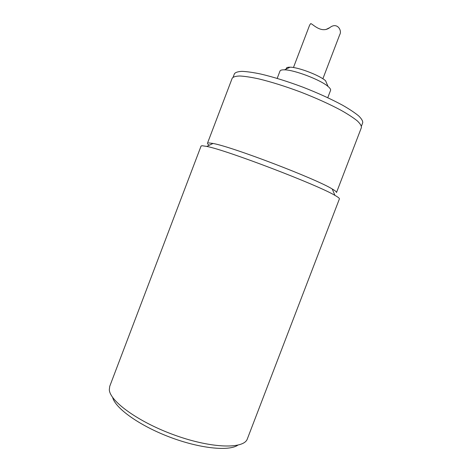 <?xml version="1.0" encoding="UTF-8"?>
<svg xmlns="http://www.w3.org/2000/svg" width="472" height="472" viewBox="0 0 472 472"><rect width="100%" height="100%" fill="white"/><g stroke="black" fill="none" stroke-linecap="round" stroke-linejoin="round"><path stroke-width="0.71" d="M293.454 67.537L309.626 25.146L310.635 23.683C311.797 22.821 320.942 34.279 329.887 27.565C337.132 21.777 342.395 30.521 339.687 34.786L322.872 78.771M208.518 142.874L213.014 143.464C231.605 146.585 316.293 178.923 332.235 188.989C335.303 190.782 336.731 191.962 336.507 192.523L361.41 127.57C361.576 125.876 360.177 123.629 357.216 120.814C353.333 117.711 347.988 114.224 341.173 110.354C329.721 104.218 316.299 98.152 300.912 92.152C285.436 86.364 271.388 81.945 258.762 78.883C251.104 77.231 244.797 76.263 239.835 75.992C235.746 76.11 233.203 76.859 232.2 78.228L207.473 143.246C207.344 143.641 207.945 144.302 209.273 145.234M237.782 445.208C228.708 451.462 199.42 448.459 169.259 436.913C139.081 425.414 115.245 408.138 112.643 397.424M109.315 389.713L109.74 386.297L201.072 146.049L202.081 145.724L206.76 146.426C226.188 149.99 318.063 185.071 334.925 195.367C338.129 197.178 339.622 198.346 339.409 198.877L247.304 438.995C243.906 449.055 212.547 448.612 175.903 435.573C139.24 422.635 109.77 401.347 109.315 389.713M361.44 126.101L362.72 122.761C362.909 121.015 361.546 118.72 358.62 115.864C354.791 112.719 349.504 109.203 342.755 105.315C331.409 99.161 318.098 93.102 302.823 87.137C287.466 81.402 273.5 77.048 260.939 74.075C253.322 72.476 247.033 71.573 242.083 71.361C238 71.543 235.451 72.346 234.431 73.768L233.156 77.113M327.763 97.692L330.559 90.388C330.896 89.462 330.052 88.152 328.028 86.453C320.659 79.904 294.351 69.856 284.492 69.832C281.849 69.75 280.35 70.163 279.984 71.071L277.194 78.381M328.028 86.453L325.597 80.747C319.532 75.296 298.263 67.171 290.109 67.195C287.295 67.136 286.02 67.732 286.297 68.983M329.887 27.565L325.863 29.547M212.241 143.311L212.005 143.942M332.913 189.39L332.671 190.021M213.014 143.464L206.76 146.426M332.235 188.989L334.925 195.367M290.109 67.195L284.492 69.832"/></g></svg>
